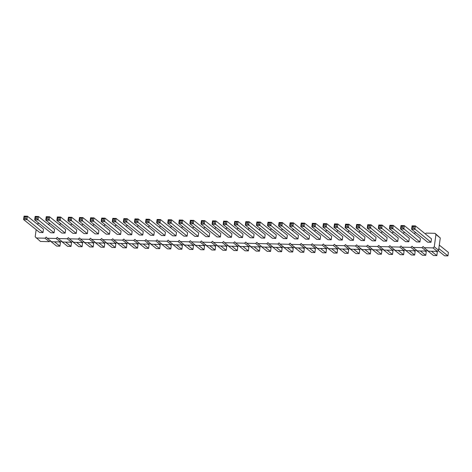 <?xml version="1.0" encoding="UTF-8"?>
<svg xmlns="http://www.w3.org/2000/svg" width="472" height="472" viewBox="0 0 472 472"><rect width="100%" height="100%" fill="white"/><g stroke="black" fill="none" stroke-linecap="round" stroke-linejoin="round"><path stroke-width="0.71" d="M36.161 229.663L35.182 236.808L40.456 241.452L49.324 241.676L45.005 238.207L46.268 237.086L47.218 238.26L56.091 238.484L57.354 237.363L58.304 238.537L67.171 238.761L68.44 237.64L69.39 238.814L78.258 239.038L79.526 237.917L80.476 239.092L89.344 239.316L90.612 238.195L91.562 239.369L100.43 239.593L101.698 238.472L102.648 239.646L111.516 239.87L112.784 238.749L113.734 239.923L122.602 240.148L123.87 239.027L124.82 240.201L133.688 240.425L134.957 239.304L135.906 240.478L144.774 240.702L146.043 239.581L146.993 240.755L155.86 240.98L157.129 239.859L158.079 241.033L166.946 241.257L168.209 240.136L169.165 241.31L178.032 241.534L179.295 240.413L180.251 241.587L189.119 241.811L190.381 240.69L191.337 241.865L200.205 242.089L201.467 240.968L202.423 242.142L211.291 242.366L212.553 241.245L213.503 242.419L222.377 242.643L223.639 241.522L224.589 242.697L233.463 242.921L234.726 241.8L235.675 242.974L244.549 243.198L245.812 242.077L246.762 243.251L255.629 243.475L256.898 242.354L257.848 243.528L266.715 243.753L267.984 242.632L268.934 243.806L277.801 244.03L279.07 242.909L280.02 244.083L288.888 244.301L290.156 243.186L291.106 244.36L299.974 244.579L301.242 243.463L302.192 244.638L311.06 244.856L312.328 243.741L313.278 244.915L322.146 245.133L323.414 244.018L324.364 245.192L333.232 245.41L334.5 244.295L335.45 245.469L344.318 245.688L345.587 244.573L346.536 245.747L355.404 245.965L356.667 244.844L357.623 246.024L366.49 246.242L367.753 245.121L368.709 246.301L377.576 246.52L378.839 245.399L379.795 246.579L388.662 246.797L389.925 245.676L390.881 246.856L399.749 247.074L401.011 245.953L401.961 247.133L410.835 247.352L412.097 246.231L413.047 247.411L421.921 247.629L423.183 246.508L424.133 247.688L433.007 247.906L434.269 246.785L435.951 234.501L435.001 233.321L426.133 233.103L425.284 233.852M61.431 241.05L60.41 241.953L51.536 241.729L47.218 238.26M435.001 233.321L440.276 237.971L435.951 234.501M424.133 247.688L428.452 251.157L437.326 251.381L438.588 250.26L440.276 237.971M413.047 247.411L417.372 250.88L426.24 251.104L427.26 250.195M401.961 247.133L406.286 250.602L415.153 250.827L416.174 249.918M390.881 246.856L395.2 250.325L404.067 250.549L405.088 249.641M379.795 246.579L384.114 250.048L392.981 250.272L394.002 249.363M368.709 246.301L373.027 249.771L381.895 249.995L382.916 249.086M357.623 246.024L361.941 249.493L370.809 249.717L371.83 248.809M346.536 245.747L350.855 249.216L359.723 249.44L360.744 248.532M335.45 245.469L339.769 248.939L348.637 249.163L349.658 248.254M324.364 245.192L328.683 248.661L337.551 248.886L338.572 247.977M313.278 244.915L317.597 248.384L326.465 248.608L327.485 247.7M302.192 244.638L306.511 248.107L315.379 248.331L316.405 247.422M291.106 244.36L295.425 247.829L304.292 248.054L305.319 247.145M280.02 244.083L284.339 247.552L293.206 247.776L294.233 246.868M268.934 243.806L273.253 247.275L282.12 247.499L283.147 246.59M257.848 243.528L262.166 246.998L271.04 247.222L272.061 246.313M246.762 243.251L251.08 246.72L259.954 246.945L260.975 246.042M235.675 242.974L239.994 246.443L248.868 246.667L249.889 245.764M224.589 242.697L228.914 246.166L237.782 246.39L238.802 245.487M213.503 242.419L217.828 245.888L226.696 246.113L227.716 245.21M202.423 242.142L206.742 245.611L215.61 245.835L216.63 244.933M191.337 241.865L195.656 245.334L204.523 245.558L205.544 244.655M180.251 241.587L184.57 245.056L193.437 245.281L194.458 244.378M169.165 241.31L173.484 244.779L182.351 245.003L183.372 244.101M158.079 241.033L162.397 244.502L171.265 244.726L172.286 243.823M146.993 240.755L151.311 244.225L160.179 244.449L161.2 243.546M135.906 240.478L140.225 243.947L149.093 244.172L150.114 243.269M124.82 240.201L129.139 243.67L138.007 243.894L139.028 242.992M113.734 239.923L118.053 243.393L126.921 243.617L127.947 242.714M102.648 239.646L106.967 243.115L115.835 243.34L116.861 242.437M91.562 239.369L95.881 242.838L104.749 243.062L105.775 242.16M80.476 239.092L84.795 242.561L93.662 242.785L94.689 241.882M69.39 238.814L73.709 242.283L82.582 242.508L83.603 241.605M58.304 238.537L62.623 242.006L71.496 242.23L72.517 241.328M49.324 241.676L50.345 240.773M60.41 241.953L56.091 238.484M416.05 232.849L415.047 232.826L414.198 233.575M404.964 232.572L403.961 232.548L403.112 233.298M393.878 232.295L392.875 232.271L392.026 233.02M382.792 232.017L381.789 231.994L380.939 232.743M371.706 231.74L370.703 231.717L369.853 232.466M360.626 231.463L359.617 231.439L358.767 232.189M349.54 231.186L348.531 231.162L347.681 231.911M338.453 230.908L337.445 230.885L336.595 231.634M327.367 230.631L326.364 230.607L325.509 231.357M316.281 230.354L315.278 230.33L314.429 231.079M305.195 230.076L304.192 230.053L303.343 230.802M294.109 229.799L293.106 229.775L292.257 230.525M283.023 229.522L282.02 229.498L281.17 230.247M271.937 229.244L270.934 229.221L270.084 229.97M260.851 228.967L259.848 228.944L258.998 229.693M249.765 228.69L248.762 228.666L247.912 229.416M238.679 228.413L237.676 228.389L236.826 229.138M227.593 228.135L226.589 228.112L225.74 228.861M216.506 227.858L215.503 227.834L214.654 228.584M205.42 227.581L204.417 227.557L203.568 228.306M194.334 227.303L193.331 227.28L192.482 228.029M183.248 227.026L182.245 227.002L181.395 227.752M172.168 226.749L171.159 226.725L170.309 227.475M161.082 226.471L160.073 226.448L159.223 227.197M149.996 226.194L148.987 226.171L148.137 226.92M138.91 225.917L137.907 225.893L137.051 226.643M127.823 225.64L126.82 225.616L125.971 226.365M116.737 225.362L115.734 225.339L114.885 226.088M105.651 225.085L104.648 225.061L103.799 225.811M94.565 224.808L93.562 224.784L92.713 225.533M83.479 224.53L82.476 224.507L81.626 225.256M72.393 224.253L71.39 224.23L70.54 224.979M61.307 223.976L60.304 223.952L59.454 224.702M50.221 223.698L49.218 223.675L48.368 224.424M39.135 223.421L38.132 223.398L37.282 224.147M36.132 237.982L45.005 238.207M380.786 225.699L382.143 225.079L398.209 237.994L397.737 241.44L394.415 241.351L378.343 228.442L381.671 228.525L382.143 225.079L378.815 224.996L378.343 228.442L379.01 227.268L380.562 227.303L380.786 225.699L379.234 225.657L379.01 227.268M369.7 225.421L371.057 224.802L387.123 237.717L386.651 241.162L383.329 241.074L367.257 228.165L370.585 228.247L371.057 224.802L367.729 224.719L367.257 228.165L367.924 226.991L369.476 227.026L369.7 225.421L368.148 225.38L367.924 226.991M347.528 224.867L348.885 224.247L364.95 237.162L364.478 240.608L361.157 240.525L345.085 227.61L348.413 227.693L348.885 224.247L345.557 224.165L345.085 227.61L345.752 226.436L347.303 226.471L347.528 224.867L345.976 224.825L345.752 226.436M358.614 225.144L359.971 224.524L376.036 237.44L375.564 240.885L372.243 240.803L356.171 227.887L359.499 227.97L359.971 224.524L356.643 224.442L356.171 227.887L356.838 226.713L358.39 226.749L358.614 225.144L357.062 225.103L356.838 226.713M314.269 224.035L315.626 223.415L331.698 236.33L331.226 239.776L327.898 239.693L311.827 226.778L315.154 226.861L315.626 223.415L312.299 223.333L311.827 226.778L312.499 225.604L314.051 225.64L314.269 224.035L312.718 223.993L312.499 225.604M325.356 224.312L326.712 223.693L342.784 236.608L342.312 240.053L338.984 239.971L322.913 227.056L326.24 227.138L326.712 223.693L323.385 223.61L322.913 227.056L323.58 225.881L325.137 225.917L325.356 224.312L323.804 224.271L323.58 225.881M336.442 224.589L337.799 223.97L353.87 236.885L353.398 240.331L350.071 240.248L333.999 227.333L337.327 227.415L337.799 223.97L334.471 223.887L333.999 227.333L334.666 226.159L336.217 226.194L336.442 224.589L334.89 224.548L334.666 226.159M225.581 221.816L226.943 221.197L243.009 234.112L242.537 237.558L239.21 237.475L223.144 224.56L226.471 224.642L226.943 221.197L223.616 221.114L223.144 224.56L223.811 223.386L225.362 223.421L225.581 221.816L224.029 221.775L223.811 223.386M236.667 222.094L238.03 221.474L254.095 234.389L253.623 237.835L250.296 237.752L234.23 224.837L237.558 224.92L238.03 221.474L234.702 221.392L234.23 224.837L234.897 223.663L236.448 223.698L236.667 222.094L235.115 222.052L234.897 223.663M258.839 222.648L260.196 222.029L276.267 234.944L275.796 238.389L272.468 238.307L256.402 225.392L259.724 225.474L260.196 222.029L256.874 221.946L256.402 225.392L257.069 224.218L258.621 224.253L258.839 222.648L257.287 222.607L257.069 224.218M247.753 222.371L249.116 221.751L265.181 234.667L264.709 238.112L261.382 238.03L245.316 225.114L248.644 225.197L249.116 221.751L245.788 221.669L245.316 225.114L245.983 223.94L247.534 223.976L247.753 222.371L246.201 222.33L245.983 223.94M303.183 223.757L304.54 223.138L320.612 236.053L320.14 239.499L316.812 239.416L300.747 226.501L304.068 226.584L304.54 223.138L301.219 223.055L300.747 226.501L301.413 225.327L302.965 225.362L303.183 223.757L301.632 223.716L301.413 225.327M292.097 223.48L293.454 222.861L309.526 235.776L309.054 239.221L305.726 239.139L289.66 226.224L292.982 226.306L293.454 222.861L290.132 222.778L289.66 226.224L290.327 225.05L291.879 225.085L292.097 223.48L290.546 223.439L290.327 225.05M281.011 223.203L282.368 222.583L298.44 235.498L297.968 238.944L294.64 238.862L278.574 225.946L281.896 226.029L282.368 222.583L279.046 222.501L278.574 225.946L279.241 224.772L280.793 224.808L281.011 223.203L279.459 223.162L279.241 224.772M269.925 222.926L271.282 222.306L287.354 235.221L286.882 238.667L283.554 238.584L267.488 225.669L270.81 225.752L271.282 222.306L267.96 222.223L267.488 225.669L268.155 224.495L269.707 224.53L269.925 222.926L268.373 222.884L268.155 224.495M214.494 221.539L215.857 220.92L231.923 233.835L231.451 237.28L228.123 237.198L212.058 224.283L215.385 224.365L215.857 220.92L212.53 220.837L212.058 224.283L212.725 223.108L214.276 223.144L214.494 221.539L212.943 221.498L212.725 223.108M203.414 221.262L204.771 220.642L220.837 233.557L220.365 237.003L217.043 236.92L200.972 224.005L204.299 224.088L204.771 220.642L201.444 220.56L200.972 224.005L201.638 222.831L203.19 222.867L203.414 221.262L201.857 221.22L201.638 222.831M26.037 216.825L27.4 216.205L43.465 229.121L42.993 232.566L39.666 232.484L23.6 219.568L26.928 219.651L27.4 216.205L24.072 216.123L23.6 219.568L24.267 218.394L25.818 218.436L26.037 216.825L24.485 216.784L24.267 218.394M37.123 217.102L38.486 216.483L54.551 229.398L54.079 232.843L50.752 232.761L34.686 219.846L38.014 219.928L38.486 216.483L35.158 216.4L34.686 219.846L35.353 218.672L36.904 218.713L37.123 217.102L35.571 217.061L35.353 218.672M48.209 217.38L49.572 216.76L65.638 229.675L65.165 233.121L61.838 233.038L45.772 220.123L49.1 220.206L49.572 216.76L46.244 216.677L45.772 220.123L46.439 218.949L47.991 218.99L48.209 217.38L46.657 217.338L46.439 218.949M70.381 217.934L71.738 217.315L87.81 230.23L87.338 233.675L84.01 233.593L67.944 220.678L71.266 220.76L71.738 217.315L68.416 217.232L67.944 220.678L68.611 219.504L70.163 219.545L70.381 217.934L68.829 217.893L68.611 219.504M59.295 217.657L60.658 217.037L76.724 229.952L76.252 233.398L72.924 233.315L56.858 220.4L60.186 220.483L60.658 217.037L57.33 216.955L56.858 220.4L57.525 219.226L59.077 219.268L59.295 217.657L57.743 217.616L57.525 219.226M81.467 218.212L82.824 217.592L98.896 230.507L98.424 233.953L95.096 233.87L79.03 220.955L82.352 221.038L82.824 217.592L79.502 217.509L79.03 220.955L79.697 219.781L81.249 219.822L81.467 218.212L79.915 218.17L79.697 219.781M103.639 218.766L104.996 218.147L121.068 231.062L120.596 234.507L117.268 234.425L101.203 221.51L104.524 221.592L104.996 218.147L101.675 218.064L101.203 221.51L101.869 220.335L103.421 220.377L103.639 218.766L102.088 218.725L101.869 220.335M92.553 218.489L93.91 217.869L109.982 230.784L109.51 234.23L106.182 234.147L90.117 221.232L93.438 221.315L93.91 217.869L90.589 217.787L90.117 221.232L90.783 220.058L92.335 220.1L92.553 218.489L91.002 218.447L90.783 220.058M181.242 220.707L182.599 220.088L198.665 233.003L198.193 236.448L194.871 236.366L178.799 223.451L182.127 223.533L182.599 220.088L179.272 220.005L178.799 223.451L179.466 222.277L181.018 222.312L181.242 220.707L179.69 220.666L179.466 222.277M170.156 220.43L171.513 219.81L187.579 232.725L187.107 236.171L183.785 236.088L167.713 223.173L171.041 223.256L171.513 219.81L168.185 219.728L167.713 223.173L168.38 221.999L169.932 222.035L170.156 220.43L168.604 220.389L168.38 221.999M159.07 220.153L160.427 219.533L176.493 232.448L176.021 235.894L172.699 235.811L156.627 222.896L159.955 222.979L160.427 219.533L157.099 219.45L156.627 222.896L157.294 221.722L158.846 221.757L159.07 220.153L157.518 220.111L157.294 221.722M147.984 219.875L149.341 219.256L165.412 232.171L164.94 235.617L161.613 235.534L145.541 222.619L148.869 222.701L149.341 219.256L146.013 219.173L145.541 222.619L146.208 221.445L147.76 221.48L147.984 219.875L146.432 219.834L146.208 221.445M114.725 219.043L116.082 218.424L132.154 231.339L131.682 234.785L128.355 234.702L112.289 221.787L115.61 221.869L116.082 218.424L112.761 218.341L112.289 221.787L112.955 220.613L114.507 220.654L114.725 219.043L113.174 219.002L112.955 220.613M125.812 219.321L127.169 218.701L143.24 231.616L142.768 235.062L139.441 234.979L123.369 222.064L126.697 222.147L127.169 218.701L123.841 218.619L123.369 222.064L124.042 220.89L125.593 220.925L125.812 219.321L124.26 219.279L124.042 220.89M136.898 219.598L138.255 218.978L154.326 231.894L153.854 235.339L150.527 235.257L134.455 222.341L137.783 222.424L138.255 218.978L134.927 218.896L134.455 222.341L135.122 221.167L136.679 221.203L136.898 219.598L135.346 219.557L135.122 221.167M192.328 220.984L193.685 220.365L209.751 233.28L209.279 236.726L205.957 236.643L189.886 223.728L193.213 223.811L193.685 220.365L190.358 220.282L189.886 223.728L190.552 222.554L192.104 222.589L192.328 220.984L190.776 220.943L190.552 222.554M402.952 226.253L404.315 225.634L420.381 238.549L419.909 241.994L416.581 241.906L400.516 228.997L403.843 229.079L404.315 225.634L400.988 225.551L400.516 228.997L401.182 227.823L402.734 227.858L402.952 226.253L401.401 226.212L401.182 227.823M391.872 225.976L393.229 225.356L409.295 238.272L408.823 241.717L405.501 241.629L389.429 228.719L392.757 228.802L393.229 225.356L389.901 225.274L389.429 228.719L390.096 227.545L391.648 227.581L391.872 225.976L390.314 225.935L390.096 227.545M414.038 226.53L415.401 225.911L431.467 238.826L430.995 242.272L427.667 242.183L411.602 229.274L414.929 229.357L415.401 225.911L412.074 225.828L411.602 229.274L412.268 228.1L413.82 228.135L414.038 226.53L412.487 226.489L412.268 228.1M438.588 250.26L434.269 246.785M437.326 251.381L433.007 247.906M426.24 251.104L421.921 247.629M415.153 250.827L410.835 247.352M404.067 250.549L399.749 247.074M392.981 250.272L388.662 246.797M381.895 249.995L377.576 246.52M370.809 249.717L366.49 246.242M359.723 249.44L355.404 245.965M348.637 249.163L344.318 245.688M337.551 248.886L333.232 245.41M326.465 248.608L322.146 245.133M315.379 248.331L311.06 244.856M304.292 248.054L299.974 244.579M293.206 247.776L288.888 244.301M282.12 247.499L277.801 244.03M271.04 247.222L266.715 243.753M259.954 246.945L255.629 243.475M248.868 246.667L244.549 243.198M237.782 246.39L233.463 242.921M226.696 246.113L222.377 242.643M215.61 245.835L211.291 242.366M204.523 245.558L200.205 242.089M193.437 245.281L189.119 241.811M182.351 245.003L178.032 241.534M171.265 244.726L166.946 241.257M160.179 244.449L155.86 240.98M149.093 244.172L144.774 240.702M138.007 243.894L133.688 240.425M126.921 243.617L122.602 240.148M115.835 243.34L111.516 239.87M104.749 243.062L100.43 239.593M93.662 242.785L89.344 239.316M82.582 242.508L78.258 239.038M71.496 242.23L67.171 238.761M404.917 249.794L411.342 254.963L414.67 255.045L415.142 251.6L414.151 250.803M414.67 255.045L409.236 250.679M393.831 249.517L400.262 254.685L403.584 254.768L398.15 250.402M403.584 254.768L404.056 251.322L403.064 250.526M371.659 248.962L378.09 254.131L381.411 254.213L381.883 250.768L380.892 249.971M381.411 254.213L375.977 249.847M382.745 249.24L389.176 254.408L392.498 254.491L392.969 251.045L391.978 250.248M392.498 254.491L387.064 250.125M338.4 248.13L344.831 253.299L348.159 253.381L348.631 249.936L347.634 249.139M348.159 253.381L342.719 249.015M349.486 248.408L355.917 253.576L359.239 253.659L353.805 249.293M359.239 253.659L359.711 250.213L358.72 249.417M369.806 249.694L370.797 250.49L370.325 253.936L367.004 253.853L360.573 248.685M370.325 253.936L364.891 249.57M249.717 245.912L256.143 251.08L259.47 251.163L254.036 246.797M259.47 251.163L259.942 247.717L258.945 246.921M260.804 246.189L267.229 251.358L270.556 251.44L265.122 247.074M270.556 251.44L271.028 247.995L270.031 247.198M282.976 246.744L289.401 251.912L292.728 251.995L287.295 247.629M292.728 251.995L293.2 248.549L292.203 247.753M271.89 246.467L278.315 251.635L281.642 251.718L276.208 247.352M281.642 251.718L282.114 248.272L281.117 247.475M327.314 247.853L333.745 253.022L337.073 253.104L331.633 248.738M337.073 253.104L337.545 249.658L336.548 248.862M316.228 247.576L322.659 252.744L325.987 252.827L320.553 248.461M325.987 252.827L326.459 249.381L325.462 248.585M305.142 247.298L311.573 252.467L314.901 252.549L315.373 249.104L314.376 248.307M314.901 252.549L309.467 248.183M294.056 247.021L300.487 252.19L303.815 252.272L304.287 248.827L303.289 248.03M303.815 252.272L298.381 247.906M238.631 245.635L245.056 250.803L248.384 250.886L248.856 247.44L247.859 246.644M248.384 250.886L242.95 246.52M227.545 245.357L233.97 250.526L237.298 250.608L237.77 247.163L236.779 246.366M237.298 250.608L231.864 246.242M59.401 241.929L60.398 242.726L59.926 246.172L56.599 246.089L50.174 240.921M59.926 246.172L54.492 241.806M70.487 242.207L71.484 243.003L71.012 246.449L67.685 246.366L61.26 241.198M71.012 246.449L65.579 242.083M72.346 241.475L78.771 246.644L82.099 246.726L82.57 243.281L81.573 242.484M82.099 246.726L76.665 242.36M94.518 242.03L100.943 247.198L104.271 247.281L104.743 243.835L103.746 243.039M104.271 247.281L98.837 242.915M83.432 241.752L89.857 246.921L93.185 247.003L93.657 243.558L92.66 242.761M93.185 247.003L87.751 242.637M105.598 242.307L112.029 247.475L115.357 247.558L115.829 244.112L114.832 243.316M115.357 247.558L109.923 243.192M127.77 242.862L134.201 248.03L137.529 248.113L138.001 244.667L137.004 243.871M137.529 248.113L132.095 243.747M125.918 243.593L126.915 244.39L126.443 247.835L123.115 247.753L116.684 242.584M126.443 247.835L121.009 243.469M205.373 244.803L211.804 249.971L215.126 250.054L215.598 246.608L214.607 245.812M215.126 250.054L209.692 245.688M203.52 245.534L204.512 246.331L204.04 249.776L200.718 249.694L194.287 244.525M204.04 249.776L198.606 245.41M192.434 245.257L193.426 246.054L192.954 249.499L189.632 249.417L183.201 244.248M192.954 249.499L187.52 245.133M172.115 243.971L178.546 249.139L181.867 249.222L182.339 245.776L181.348 244.98M181.867 249.222L176.434 244.856M148.09 244.148L149.087 244.944L148.615 248.39L145.287 248.307L138.856 243.139M148.615 248.39L143.175 244.024M159.176 244.425L160.173 245.222L159.701 248.667L156.374 248.585L149.943 243.416M159.701 248.667L154.261 244.301M161.029 243.694L167.46 248.862L170.781 248.945L171.253 245.499L170.262 244.702M170.781 248.945L165.347 244.579M216.459 245.08L222.884 250.248L226.212 250.331L220.778 245.965M226.212 250.331L226.684 246.885L225.693 246.089M427.089 250.349L433.514 255.517L436.842 255.6L437.314 252.154L436.317 251.358M436.842 255.6L431.408 251.234M425.237 251.08L426.228 251.877L425.756 255.322L422.428 255.24L416.003 250.071M425.756 255.322L420.322 250.957M438.175 250.626L444.6 255.794L447.928 255.877L438.824 248.561M447.928 255.877L448.4 252.431L439.296 245.115M397.737 241.44L380.562 227.303M386.651 241.162L369.476 227.026M364.478 240.608L347.303 226.471M375.564 240.885L358.39 226.749M331.226 239.776L314.051 225.64M342.312 240.053L325.137 225.917M353.398 240.331L336.217 226.194M242.537 237.558L225.362 223.421M253.623 237.835L236.448 223.698M275.796 238.389L258.621 224.253M264.709 238.112L247.534 223.976M320.14 239.499L302.965 225.362M309.054 239.221L291.879 225.085M297.968 238.944L280.793 224.808M286.882 238.667L269.707 224.53M231.451 237.28L214.276 223.144M220.365 237.003L203.19 222.867M42.993 232.566L25.818 218.436M54.079 232.843L36.904 218.713M65.165 233.121L47.991 218.99M87.338 233.675L70.163 219.545M76.252 233.398L59.077 219.268M98.424 233.953L81.249 219.822M120.596 234.507L103.421 220.377M109.51 234.23L92.335 220.1M198.193 236.448L181.018 222.312M187.107 236.171L169.932 222.035M176.021 235.894L158.846 221.757M164.94 235.617L147.76 221.48M131.682 234.785L114.507 220.654M142.768 235.062L125.593 220.925M153.854 235.339L136.679 221.203M209.279 236.726L192.104 222.589M419.909 241.994L402.734 227.858M408.823 241.717L391.648 227.581M430.995 242.272L413.82 228.135M378.815 224.996L379.234 225.657M367.729 224.719L368.148 225.38M345.557 224.165L345.976 224.825M356.643 224.442L357.062 225.103M312.299 223.333L312.718 223.993M323.385 223.61L323.804 224.271M334.471 223.887L334.89 224.548M223.616 221.114L224.029 221.775M234.702 221.392L235.115 222.052M256.874 221.946L257.287 222.607M245.788 221.669L246.201 222.33M301.219 223.055L301.632 223.716M290.132 222.778L290.546 223.439M279.046 222.501L279.459 223.162M267.96 222.223L268.373 222.884M212.53 220.837L212.943 221.498M201.444 220.56L201.857 221.22M24.072 216.123L24.485 216.784M35.158 216.4L35.571 217.061M46.244 216.677L46.657 217.338M68.416 217.232L68.829 217.893M57.33 216.955L57.743 217.616M79.502 217.509L79.915 218.17M101.675 218.064L102.088 218.725M90.589 217.787L91.002 218.447M179.272 220.005L179.69 220.666M168.185 219.728L168.604 220.389M157.099 219.45L157.518 220.111M146.013 219.173L146.432 219.834M112.761 218.341L113.174 219.002M123.841 218.619L124.26 219.279M134.927 218.896L135.346 219.557M190.358 220.282L190.776 220.943M400.988 225.551L401.401 226.212M389.901 225.274L390.314 225.935M412.074 225.828L412.487 226.489"/></g></svg>
